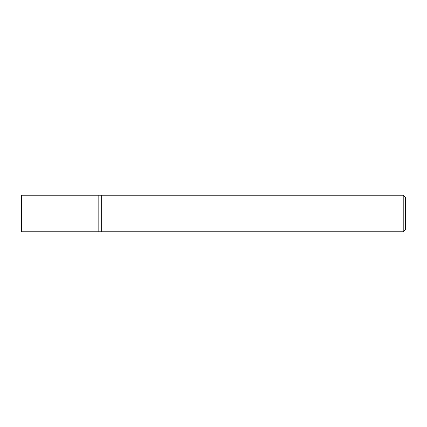 <?xml version="1.0" encoding="UTF-8"?>
<svg xmlns="http://www.w3.org/2000/svg" width="427" height="427" viewBox="0 0 427 427"><rect width="100%" height="100%" fill="white"/><g stroke="black" fill="none" stroke-linecap="round" stroke-linejoin="round"><path stroke-width="0.64" d="M403.211 195.198L403.211 231.802L101.685 231.802L101.685 195.198L98.818 195.198L98.818 231.802L21.35 231.802L21.35 195.198L98.818 195.198L98.818 231.802L101.685 231.802L101.685 195.198L403.211 195.198L405.65 197.642L405.65 229.358L403.211 231.802"/></g></svg>
